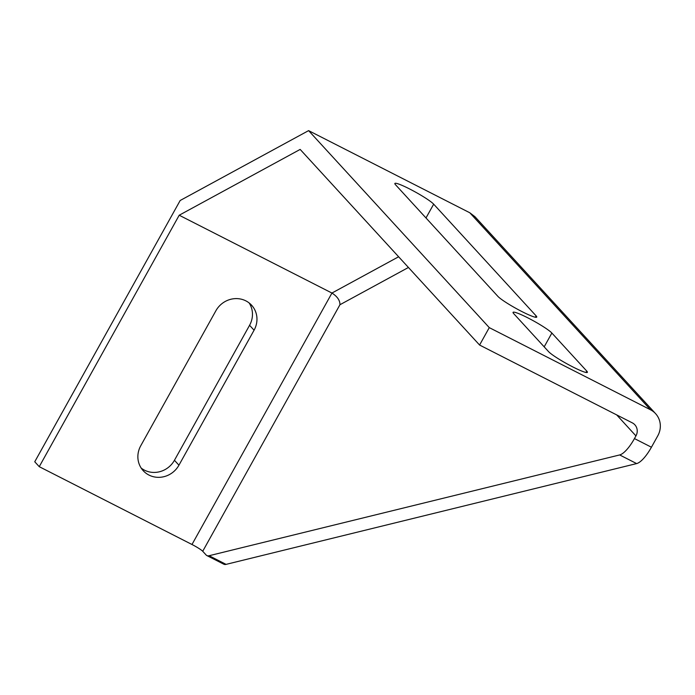 <?xml version="1.0" encoding="UTF-8"?>
<svg xmlns="http://www.w3.org/2000/svg" width="695" height="695" viewBox="0 0 695 695"><rect width="100%" height="100%" fill="white"/><g stroke="black" fill="none" stroke-linecap="round" stroke-linejoin="round"><path stroke-width="1.04" d="M39.25 466.675L34.75 461.767L180.17 200.499L308.597 130.625L489.271 327.623L479.585 345.041L300.162 149.416L179.206 215.224L39.25 466.675L191.985 544.498A10.025 1.103 29.1 0 1 202.723 551.274L206.137 555.001A25.072 7.853 -63 0 0 206.875 555.566A25.072 7.853 -63 0 0 209.099 555.722L619.671 454.938A25.072 7.853 -63 0 0 634.457 438.58L635.951 435.904L616.7 414.915M141.181 468.074A22.561 21.284 137.5 0 0 174.445 460.281L249.574 325.295A22.561 21.284 137.5 0 0 249.158 302.959M215.893 310.752L140.764 445.738A22.561 21.284 137.5 0 0 143.222 470.715A22.561 21.284 137.5 0 0 178.945 465.19L254.075 330.203A22.561 21.284 137.5 0 0 251.616 305.227A22.561 21.284 137.5 0 0 215.893 310.752M179.206 215.224L331.941 293.047C337.336 296.504 340.011 300.405 339.951 304.731L202.723 551.274M479.585 345.041L632.311 422.864A10.025 9.461 -42.5 0 1 634.856 424.801A10.025 9.461 -42.5 0 1 635.951 435.904M548.581 351.635L513.683 313.584A22.561 2.493 -150.9 0 1 513.066 312.342A22.561 2.493 -150.9 0 1 530.824 319.413A22.561 2.493 -150.9 0 1 551.865 333.044L586.762 371.095A22.561 2.493 -150.9 0 1 587.388 372.338A22.561 2.493 -150.9 0 1 569.631 365.266A22.561 2.493 -150.9 0 1 548.581 351.635M308.597 130.625L469.811 212.774L650.494 409.772L489.271 327.623M395.49 184.705A22.561 2.493 -150.9 0 1 394.864 183.463A22.561 2.493 -150.9 0 1 412.621 190.534A22.561 2.493 -150.9 0 1 433.671 204.165L536.106 315.86A22.561 2.493 -150.9 0 1 536.731 317.102A22.561 2.493 -150.9 0 1 518.974 310.031A22.561 2.493 -150.9 0 1 497.924 296.4L395.49 184.705M634.457 438.58L651.432 447.224L657.765 435.834A20.059 18.921 137.5 0 0 655.576 413.638L474.972 216.718L469.811 212.774M655.576 413.638A20.059 18.921 137.5 0 0 650.494 409.772M651.432 447.224A25.072 7.853 117 0 1 636.637 463.582L226.066 564.375A25.072 7.853 117 0 1 223.851 564.218L206.875 555.566M178.945 465.19L174.445 460.281M254.075 330.203L249.574 325.295M398.617 256.768L331.941 293.047L191.985 544.498M408.434 267.471L339.951 304.731M586.007 372.459L586.762 371.095M544.185 346.84L551.865 333.044M425.992 217.961L433.671 204.165M535.35 317.233L536.106 315.86M619.671 454.938L636.637 463.582M209.099 555.722L226.066 564.375"/></g></svg>
